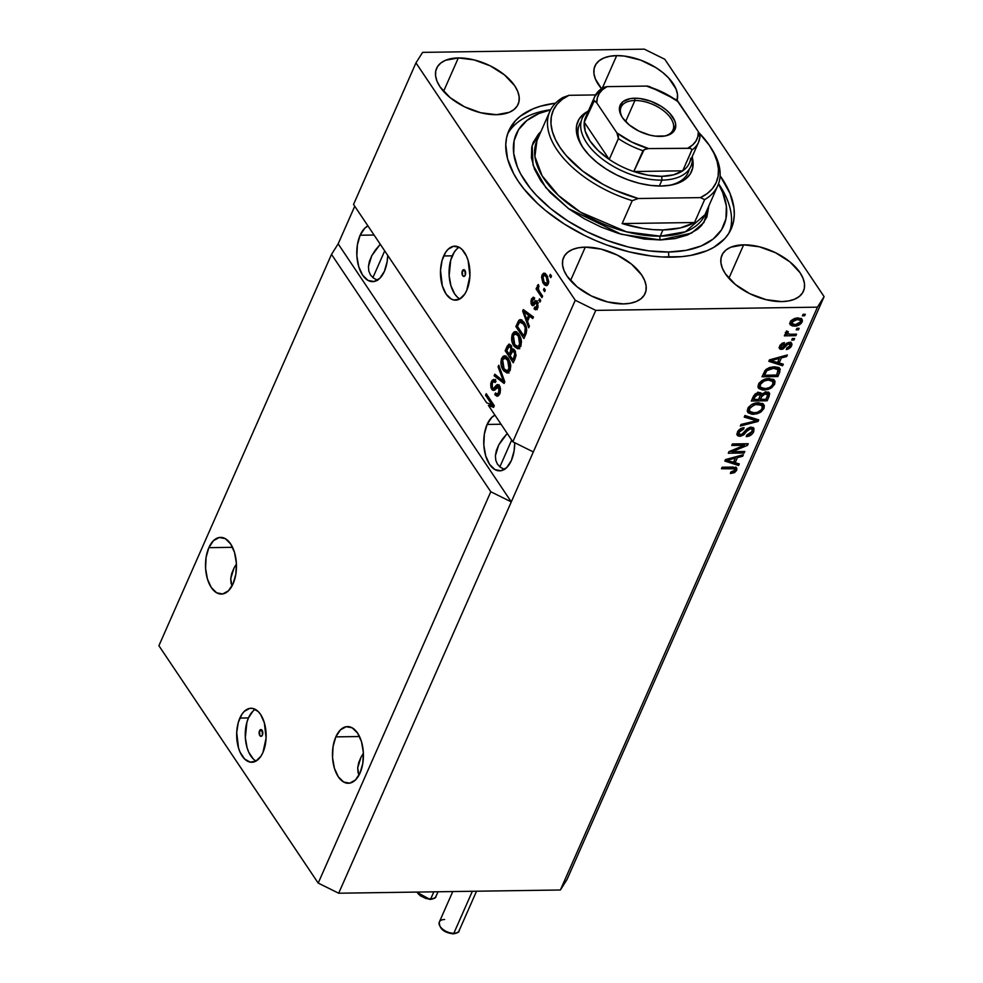 <?xml version="1.0" encoding="UTF-8"?>
<svg xmlns="http://www.w3.org/2000/svg" width="983" height="983" viewBox="0 0 983 983"><rect width="100%" height="100%" fill="white"/><g stroke="black" fill="none" stroke-linecap="round" stroke-linejoin="round"><path stroke-width="1.47" d="M259.524 730.799L262.35 730.762L259.524 730.799L260.753 729.595L262.117 730.357L262.412 735.1A3.379 1.843 89.2 0 1 261.011 736.328A3.379 1.843 89.2 0 1 259.315 734.399A3.379 1.843 89.2 0 1 259.524 730.799A3.379 1.843 89.2 0 1 260.913 729.583A3.379 1.843 89.2 0 1 262.621 731.499A3.379 1.843 89.2 0 1 262.412 735.1L261.171 736.316L259.819 735.554L259.524 730.799M255.322 709.37A27.008 14.745 -90.8 0 0 248.453 717.934L239.864 718.069A27.008 14.745 89.2 0 1 251.009 708.264A27.008 14.745 89.2 0 1 264.599 723.66A27.008 14.745 89.2 0 1 262.952 752.462L260.937 756.197L255.899 761.137L250.186 762.132L244.656 759.036L240.147 752.327L238.5 747.916L236.706 732.532L238.291 722.456L241.879 714.334L244.251 711.409L249.731 708.387L252.631 708.399L258.16 711.495L260.581 714.444L264.304 722.616L266.098 738L262.952 752.462A27.008 14.745 89.2 0 1 251.795 762.267A27.008 14.745 89.2 0 1 238.205 746.871A27.008 14.745 89.2 0 1 239.864 718.069L248.453 717.934A27.008 14.745 -90.8 0 0 256.084 761.026M462.366 270.89L465.192 270.841L462.366 270.89L463.607 269.674L464.959 270.436L465.254 275.191A3.379 1.843 89.2 0 1 463.865 276.407A3.379 1.843 89.2 0 1 462.157 274.49A3.379 1.843 89.2 0 1 462.366 270.89A3.379 1.843 89.2 0 1 463.767 269.661A3.379 1.843 89.2 0 1 465.463 271.591A3.379 1.843 89.2 0 1 465.254 275.191L464.025 276.395L462.661 275.633L462.366 270.89M459.135 247.274A27.008 14.745 -90.8 0 0 452.266 255.838L443.677 255.961A27.008 14.745 89.2 0 1 454.822 246.155A27.008 14.745 89.2 0 1 468.412 261.564A27.008 14.745 89.2 0 1 466.753 290.366L464.75 294.089L459.712 299.029L453.999 300.024L451.148 298.979L446.036 293.978L442.313 285.807L440.519 270.423L442.104 260.348L445.692 252.226L448.064 249.301L453.544 246.278L459.282 247.347L461.973 249.387L466.47 256.108L468.117 260.52L469.911 275.904L466.753 290.366A27.008 14.745 89.2 0 1 455.608 300.159A27.008 14.745 89.2 0 1 442.018 284.763A27.008 14.745 89.2 0 1 443.677 255.961L452.266 255.838A27.008 14.745 -90.8 0 0 459.884 298.93M231.103 583.324L232.037 585.929L230.722 578.668L231.103 583.324M231.718 573.494L230.722 578.668L234.028 568.002L231.718 573.494M236.412 564.045L234.028 568.002L236.412 564.045M208.851 547.666L232.566 547.322L208.851 547.666L213.458 540.675L219.221 537.504L225.242 538.623L230.612 543.869L234.519 552.446L236.362 563.038L235.859 574.047L233.094 583.791A28.36 15.482 89.2 0 1 221.384 594.076A28.36 15.482 89.2 0 1 207.118 577.906A28.36 15.482 89.2 0 1 208.851 547.666A28.36 15.482 89.2 0 1 220.561 537.369A28.36 15.482 89.2 0 1 234.826 553.54A28.36 15.482 89.2 0 1 233.094 583.791L228.474 590.771L222.723 593.953L216.702 592.835L211.333 587.588L207.425 579.012L205.582 568.407L206.086 557.41L208.851 547.666M358.07 772.527L359.016 775.132L357.689 767.87L358.07 772.527M358.684 762.697L357.689 767.87L361.007 757.205L358.684 762.697M363.378 753.261L361.007 757.205L363.378 753.261M335.817 736.869L359.532 736.525L335.817 736.869L340.437 729.878L346.188 726.707L352.209 727.825L357.579 733.072L361.486 741.649L363.329 752.253L362.825 763.25L360.061 772.994A28.36 15.482 89.2 0 1 348.351 783.279A28.36 15.482 89.2 0 1 334.085 767.109A28.36 15.482 89.2 0 1 335.817 736.869A28.36 15.482 89.2 0 1 347.527 726.584A28.36 15.482 89.2 0 1 361.793 742.755A28.36 15.482 89.2 0 1 360.061 772.994L355.453 779.986L349.69 783.156L343.669 782.038L338.299 776.791L334.392 768.215L332.549 757.61L333.053 746.613L335.817 736.869M373.54 278.14L377.718 280.266L373.54 278.14L370.53 275.043L373.54 278.14M368.809 271.087L370.53 275.043L368.809 271.087L368.441 266.442L368.809 271.087M369.424 261.257L368.441 266.442L371.746 255.764L369.424 261.257M375.297 250.149L371.746 255.764L379.954 244.644L375.297 250.149M360.134 235.232L374.068 235.035L360.134 235.232L364.742 228.253L367.949 225.918A28.36 15.482 89.2 0 0 360.134 235.232A28.36 15.482 89.2 0 0 358.402 265.484A28.36 15.482 89.2 0 0 372.668 281.654A28.36 15.482 89.2 0 0 384.378 271.357L379.757 278.349L374.007 281.519L367.986 280.401L362.616 275.154L358.709 266.577L356.866 255.985L357.37 244.976L360.134 235.232M500.507 467.343L504.684 469.469L500.507 467.343L497.496 464.246L500.507 467.343M495.776 460.29L497.496 464.246L495.776 460.29L495.407 455.645L495.776 460.29M496.39 450.472L495.407 455.645L498.713 444.967L496.39 450.472M502.264 439.364L498.713 444.967L506.921 433.859L502.264 439.364M487.101 424.447L501.035 424.238L487.101 424.447L491.709 417.456L494.928 415.121A28.36 15.482 89.2 0 0 487.101 424.447A28.36 15.482 89.2 0 0 485.369 454.687A28.36 15.482 89.2 0 0 499.634 470.857A28.36 15.482 89.2 0 0 511.344 460.56L506.736 467.552L500.974 470.734L494.953 469.604L489.583 464.357L485.676 455.78L483.833 445.188L484.336 434.179L487.101 424.447M458.324 57.936L443.566 91.382L458.324 57.936L474.064 59.889L490.296 65.861L504.562 74.954L514.699 85.767L517.697 91.321L519.147 96.678L518.987 101.63L517.23 106.004L513.937 109.605L509.255 112.332L496.415 114.692A44.554 24.01 -156.2 0 1 451.48 98.705A44.554 24.01 -156.2 0 1 436.599 68.331A44.554 24.01 -156.2 0 1 458.324 57.936A44.554 24.01 -156.2 0 1 503.259 73.922A44.554 24.01 -156.2 0 1 518.139 104.296A44.554 24.01 -156.2 0 1 496.415 114.692L480.687 112.738L464.443 106.766L450.177 97.673L440.04 86.86L437.042 81.306L435.592 75.949L435.752 70.997L437.509 66.623L440.802 63.023L445.496 60.295L458.324 57.936M585.29 247.138L570.533 280.597L585.29 247.138L601.031 249.092L617.263 255.064L631.541 264.157L641.666 274.982L644.664 280.524L646.114 285.881L645.954 290.833L644.197 295.207L640.916 298.82L636.222 301.535L630.3 303.256L623.382 303.907A44.554 24.01 -156.2 0 1 578.446 287.921A44.554 24.01 -156.2 0 1 563.566 257.534A44.554 24.01 -156.2 0 1 585.29 247.138A44.554 24.01 -156.2 0 1 630.238 263.125A44.554 24.01 -156.2 0 1 645.106 293.499A44.554 24.01 -156.2 0 1 623.382 303.907L607.654 301.953L591.41 295.969L577.144 286.876L567.019 276.063L564.021 270.509L562.571 265.164L562.718 260.2L564.475 255.838L567.769 252.226L572.462 249.51L578.373 247.79L585.29 247.138M743.64 244.841L728.895 278.287L743.64 244.841L759.38 246.794L775.612 252.766L789.89 261.859L800.015 272.672L803.013 278.226L804.463 283.583L804.303 288.535L802.546 292.897L799.265 296.51L794.571 299.225L788.649 300.945L781.731 301.597A44.554 24.01 -156.2 0 1 736.795 285.611A44.554 24.01 -156.2 0 1 721.915 255.236A44.554 24.01 -156.2 0 1 743.64 244.841A44.554 24.01 -156.2 0 1 788.587 260.827A44.554 24.01 -156.2 0 1 803.455 291.201A44.554 24.01 -156.2 0 1 781.731 301.597L766.003 299.643L749.759 293.671L735.493 284.579L725.368 273.766L722.37 268.212L720.92 262.854L721.067 257.902L722.824 253.528L726.118 249.915L730.811 247.2L743.64 244.841M616.673 55.626L602.53 87.708L616.673 55.626L624.328 56.068L640.621 60.11L656.177 67.79L662.911 72.644L668.612 77.94L676.046 89.011L677.496 94.368L677.09 100.34A44.554 24.01 -156.2 0 0 660.392 70.69A44.554 24.01 -156.2 0 0 616.673 55.626A44.554 24.01 -156.2 0 0 594.948 66.033A44.554 24.01 -156.2 0 0 601.387 88.482L595.391 79.009L593.953 73.651L594.101 68.699L595.858 64.325L599.151 60.713L603.845 57.997L609.755 56.277L616.673 55.626M671.967 257.165A121.523 65.468 -156.2 0 1 549.411 213.581A121.523 65.468 -156.2 0 1 508.838 130.727A121.523 65.468 -156.2 0 1 555.481 103.19L540.773 106.127L533.081 108.818L520.29 116.227L515.301 120.872L508.383 131.808L506.528 137.989L505.766 144.587L507.535 158.718L513.63 173.647L518.238 181.241L523.816 188.822L537.689 203.653L545.86 210.755L564.242 224.001L584.774 235.539L595.6 240.54L606.658 244.951L629.059 251.845L651.115 255.973L661.743 256.944L681.698 256.649L690.828 255.396L706.974 250.714L713.83 247.335L724.766 238.66L728.735 233.45L733.527 221.544L734.289 214.945L733.957 208.015L730 193.418L720.109 175.797A121.523 65.468 -156.2 0 1 731.217 228.806A121.523 65.468 -156.2 0 1 671.967 257.165M511.676 440.089L499.868 466.851L511.676 440.089M384.709 250.874L372.901 277.636L384.709 250.874M490.787 491.758L331.504 254.388L158.902 645.72L318.197 883.09L490.787 491.758L318.197 883.09L338.693 893.215L511.295 501.883L490.787 491.758L331.504 254.388L338.152 243.87L354.752 206.246L338.152 243.87L511.295 501.883L338.693 893.215L560.384 889.996L817.451 307.163L595.759 310.382L511.295 501.883L490.787 491.758M158.902 645.72L331.504 254.388L338.152 243.87L511.295 501.883L595.759 310.382L575.252 300.257L415.969 62.887L353.536 204.439L486.646 402.784L491.991 404.799L485.553 395.203L486.229 393.691L494.302 405.733L493.589 407.355L488.391 405.389L512.831 441.797L575.252 300.257L512.831 441.797L533.327 451.922L512.831 441.797L488.391 405.389L493.589 407.355L494.302 405.733L486.229 393.691L485.553 395.203L491.991 404.799L486.646 402.784L353.536 204.439L415.969 62.887L422.616 52.369L644.307 49.15L664.803 59.275L824.098 296.645L567.031 879.478L824.098 296.645L817.451 307.163L560.384 889.996L567.031 879.478L560.384 889.996L338.693 893.215L318.197 883.09L158.902 645.72M499.401 385.729L500.445 388.543L500.236 392.414L498.713 395.485L496.87 396.235L494.854 394.638L495.42 392.967L497.226 393.999L498.516 392.917L499.032 387.781L497.521 386.651L494.228 390.128L492.63 390.226L490.91 387.658L490.738 383.542L492.237 380.224L494.007 379.499L495.715 380.863L495.149 382.534L493.626 381.601L492.286 383.1L491.733 385.471L492.594 388.088L493.822 388.322L497.214 384.623L499.401 385.729L497.693 384.537L496.476 385.103L493.392 388.531L492.36 387.781L492.286 383.1L493.761 381.588L495.149 382.534L495.715 380.863L493.663 379.45L491.328 381.736L491.672 389.268L493.38 390.423L498.762 387.277L498.848 392.291L496.993 394.036L495.42 392.967L494.854 394.638L497.189 396.272L499.733 393.827L499.401 385.729M498.774 365.246L504.82 381.883L504.132 383.444L494.13 375.764L494.818 374.204L503.505 381.33L498.074 366.819L498.774 365.246L498.074 366.819L503.505 381.33L494.818 374.204L494.13 375.764L504.132 383.444L504.82 381.883L498.774 365.246M506.81 372.999L509.968 370.603L507.265 373.024L503.763 370.874L501.084 364.816L501.416 358.942L503.173 356.239L505.618 356.018L508.014 358.131L510.128 362.26L510.779 366.081L509.968 370.603L510.632 364.472L508.383 358.66L504.5 355.772L501.686 358.23C500.347 362.911 500.912 366.942 503.394 370.358L507.24 373.024M517.5 348.781L520.658 346.372L517.943 348.805L514.453 346.655L511.774 340.597L512.094 334.712L513.851 332.021L516.308 331.787L518.692 333.913L520.806 338.029L521.457 341.863L520.658 346.372L521.309 340.253L519.061 334.441L515.19 331.554L512.376 334.011C511.025 338.68 511.59 342.723 514.072 346.127L517.918 348.805M527.527 321.33L529.382 326.196L528.694 327.769L522.661 311.07L523.312 309.596L533.45 316.981L532.749 318.553L529.776 316.231L527.527 321.33L529.776 316.231L532.749 318.553L533.45 316.981L523.312 309.596L522.661 311.07L528.694 327.769L529.382 326.196L527.527 321.33M550.32 274.392L551.475 276.112L550.812 277.624L549.657 275.904L550.32 274.392L549.657 275.904L550.812 277.624L551.475 276.112L550.32 274.392M546.892 275.24L548.76 281.666L547.973 284.382L546.462 285.66L544.496 284.861L542.849 282.637L541.559 277.083L542.333 274.404L543.82 273.139L546.892 275.24L544.152 273.102L542.112 274.859L543.366 283.46L546.167 285.684L548.195 283.927L546.892 275.24M544.14 288.388L545.295 290.108L544.631 291.632L543.476 289.911L544.14 288.388L543.476 289.911L544.631 291.632L545.295 290.108L544.14 288.388M539.581 291.632L542.628 296.166L541.965 297.677L536.079 288.928L536.755 287.417L537.689 288.805L537.308 285.844L538.377 284.505L538.967 286.323L538.266 288.707L539.581 291.632L538.5 289.567L538.377 284.505L537.431 285.463L537.689 288.805L536.755 287.417L536.079 288.928L541.965 297.677L542.628 296.166L539.581 291.632M539.556 298.795L540.711 300.515L540.036 302.039L538.881 300.319L539.556 298.795L538.881 300.319L540.036 302.039L540.711 300.515L539.556 298.795M537.246 301.634L538.057 306.499L537.05 308.981L535.551 309.817L534.088 308.834L534.641 307.163L535.784 307.777L536.571 307.089L536.878 303.649L535.968 302.948L532.368 305.602L531.053 303.624L530.992 300.429L533.388 297.21L534.654 298.082L534.088 299.754L533.13 299.274L532.319 300.233L532.294 303.329L535.563 300.663L537.246 301.634L535.846 300.601L532.196 303.206L532.319 300.233L534.088 299.754L534.654 298.082L533.278 297.198L531.447 299.029L531.643 304.89L532.897 305.738L536.042 302.924L536.73 303.366L536.767 306.684L534.641 307.163L534.088 308.834L535.76 309.829L537.566 308.048L537.246 301.634M524.185 322.633L526.753 330.46L523.927 338.557L515.854 326.516L518.84 320.311L521.654 319.966L524.185 322.633L520.314 319.561L518.84 320.311L515.854 326.516L523.927 338.557L525.831 334.257C527.244 329.809 526.691 325.938 524.185 322.633M514.797 350.353L516.075 355.305L513.249 362.776L505.164 350.734L508.924 344.111L511.197 345.647L511.934 349.395L513.433 349.051L514.797 350.353L511.934 349.395L510.951 345.254L509.182 344.087L507.167 346.225L505.164 350.734L513.249 362.776L515.227 358.291L514.797 350.353M732.188 451.664L744.795 451.48L744.131 453.003L728.292 453.224L729.005 451.615L744.34 445.287L731.721 445.471L732.384 443.96L748.223 443.726L747.51 445.348L732.188 451.664L747.51 445.348L748.223 443.726L732.384 443.96L731.721 445.471L744.34 445.287L729.005 451.615L728.292 453.224L744.131 453.003L744.795 451.48L732.188 451.664L731.475 450.595L732.188 451.664M753.101 427.556L752.597 429.94L753.752 431.66L753.912 428.293L751.159 427.138L753.986 428.428L753.236 432.631L750.717 435.223L747.338 436.513L746.257 436.612L746.711 435.1L749.464 434.302L751.786 431.893L752.314 429.964L751.602 428.846L748.419 429.411L743.75 434.83L740.285 436.305L737.877 435.874L736.955 434.511L738.43 430.431L740.85 428.465L744.082 427.617L743.627 429.129L740.998 429.964L739.056 432.594L739.216 434.363L741.465 434.695L747.412 428.49L751.159 427.138L746.392 429.436L742.374 434.314L739.105 434.216L739.253 432.09L743.627 429.129L744.082 427.617L737.385 432.164L737.275 435.285L739.855 436.329L750.545 428.649L752.093 429.301L751.958 431.562L746.711 435.1L746.257 436.612C749.685 436.378 752.192 434.732 753.752 431.66L752.597 429.94L752.278 430.591M744.93 415.514L758.741 419.876L758.053 421.437L740.297 426.02L740.985 424.459L756.505 420.761L744.242 417.087L744.93 415.514L744.242 417.087L756.505 420.761L740.985 424.459L740.297 426.02L758.053 421.437L758.741 419.876L744.93 415.514M763.988 408.436L761.014 411.914L757.303 413.72L752.093 414.285L748.075 412.737L747.277 410.624L748.505 407.343L751.098 404.91L754.797 403.263L762.476 403.497L764.319 405.488L763.988 408.436L763.459 404.185L758.434 402.772C753.875 402.735 750.312 404.701 747.744 408.658L747.805 412.381L753.531 414.322L759.613 412.762L758.888 411.693L759.613 412.762L763.988 408.436L762.833 406.716L763.988 408.436M774.678 384.206L771.704 387.695L767.981 389.501L762.783 390.054L758.753 388.518L757.954 386.405L759.183 383.124L761.776 380.679L765.474 379.045L773.166 379.278L774.997 381.269L774.678 384.206L774.149 379.954L769.111 378.553C764.553 378.516 761.002 380.47 758.434 384.439L758.483 388.162L764.221 390.091L770.291 388.543L769.578 387.462L770.291 388.543L774.678 384.206L773.523 382.485L774.678 384.206M796.869 328.322L799.13 328.297L798.466 329.809L796.205 329.846L796.869 328.322L796.205 329.846L798.466 329.809L799.13 328.297L796.869 328.322M801.317 318.578L800.985 320.237L802.128 321.957L802.116 319.315L797.84 317.976L801.575 318.738L802.435 320.986L800.813 323.8L796.525 325.901L792.372 325.963L790.197 324.722L790.025 322.608L791.512 320.311L794.62 318.467L797.84 317.976L790.209 322.129L790.234 324.771L794.375 326.11C797.668 326.221 800.26 324.832 802.128 321.957L800.985 320.237L800.641 320.888M736.709 470.292L734.326 472.712L730.394 473.499L730.848 471.987L734.399 470.955L734.571 468.842L721.448 468.744L722.124 467.232L736.181 467.576L736.709 470.292L736.771 468.092L732.863 467.072L722.124 467.232L721.448 468.744L734.362 468.756L734.891 470.243L730.848 471.987L730.394 473.499L734.584 472.577L733.785 471.398L734.584 472.577L736.709 470.292L735.554 468.572L736.709 470.292M779.138 362.985L783.304 364.189L782.603 365.762L768.829 361.339L769.48 359.864L787.358 354.974L786.67 356.546L781.374 357.898L779.138 362.985L781.374 357.898L786.67 356.546L787.358 354.974L769.48 359.864L768.829 361.339L782.603 365.762L783.304 364.189L779.138 362.985L778.02 361.326L779.138 362.985M789.066 343.853L789.988 345.795L786.756 348.031L786.289 349.543L791.585 345.881L791.696 343.239L789.447 342.354L791.364 342.87L791.979 344.505L790.762 347.245L788.378 348.99L786.289 349.543L786.756 348.031L789.988 345.795L790.16 344.443L789.251 343.866L787.764 344.296L782.972 349.1L780.183 349.211L779.249 347.957L779.949 345.475L782.21 343.251L784.446 342.612L783.979 344.124L781.301 346.028L781.018 347.282L782.161 347.884L786.523 343.313L789.447 342.354L783.033 347.417L780.281 347.699L781.436 349.42L787.862 344.222L790.074 344.283L788.771 342.391M792.359 338.545L794.62 338.508L793.957 340.032L791.696 340.057L792.359 338.545L791.696 340.057L793.957 340.032L794.62 338.508L792.359 338.545M785.343 332.401L786.867 334.306L785.712 332.586L786.867 334.306L785.024 334.331L784.36 335.842L795.874 335.67L794.878 334.183L795.874 335.67L796.549 334.159L790.578 334.245L796.549 334.159L795.874 335.67L784.36 335.842L785.024 334.331L786.867 334.306L785.515 332.881L786.855 331.111L788.255 331.652L787.85 333.79L790.578 334.245L788.341 334.011L787.592 332.684L788.255 331.652L786.855 331.111L785.638 333.483M803.05 314.327L805.31 314.29L804.635 315.801L802.374 315.838L803.05 314.327L802.374 315.838L804.635 315.801L805.31 314.29L803.05 314.327M774.186 366.831L778.131 367.359L780.244 369.215L777.848 376.55L762.009 376.784L766.04 369.424L769.505 367.556L774.186 366.831L765.143 370.345L762.009 376.784L777.848 376.55L779.74 372.25L778.585 370.53L778.204 371.402L778.585 370.53L779.74 372.25L779.986 368.674L774.186 366.831M761.665 394.011L759.073 392.426L753.322 396.481L751.331 401.003L767.17 400.769L766.052 399.123L767.17 400.769L769.148 396.284L769.443 393.065L766.445 391.947L768.903 392.536L769.714 393.741L767.17 400.769L751.331 401.003L755.165 393.913L758.643 392.45L760.793 392.807L761.665 394.011L766.445 391.947L761.665 394.011L761.407 393.384M735.149 462.71L739.314 463.915L738.626 465.487L724.84 461.064L725.491 459.589L743.381 454.699L742.681 456.272L737.397 457.623L735.149 462.71L737.397 457.623L742.681 456.272L743.381 454.699L725.491 459.589L724.84 461.064L738.626 465.487L739.314 463.915L735.149 462.71L734.043 461.052L735.149 462.71M824.098 296.645L664.803 59.275L644.307 49.15L422.616 52.369L415.969 62.887L575.252 300.257L595.759 310.382L817.451 307.163L824.098 296.645M734.362 468.756L734.891 470.243M733.736 468.522L733.207 467.036L733.822 467.601M731.327 467.097L732.323 468.584L731.327 467.097M735.874 467.429L735.026 469.493M734.743 469.849L735.849 466.962M781.608 363.698L782.603 365.762L781.448 364.042L769.345 360.159L781.608 363.698M785.884 355.379L786.67 356.546L785.884 355.379M780.649 356.804L781.374 357.898L780.649 356.804M779.851 357.026L779.261 358.353L779.851 357.026M777.504 362.518L770.795 360.577L770.193 359.667L770.795 360.577L774.42 359.704L773.744 358.697L774.42 359.704L779.31 358.414L778.597 357.37L779.31 358.414L777.504 362.518L779.31 358.414L770.795 360.577L777.504 362.518M790.836 342.563L790.43 344.161L791.585 345.881L790.209 344.603M787.039 342.981L787.862 344.222L787.039 342.981M785.638 344.222L786.597 345.66L785.638 344.222M781.866 347.908L780.441 344.763L781.301 346.028L783.979 344.124L783.144 342.883L783.979 344.124L784.446 342.612L779.63 346.114L779.494 348.646L781.436 349.42L779.236 347.564M779.875 345.623L781.129 347.589M780.711 346.188L781.878 345.697M790.074 344.849L790.799 342.145M779.028 347.49L781.817 347.38M792.962 338.533L793.957 340.032L792.962 338.533M788.477 334.048L786.707 334.073L788.477 334.048M786.658 331.271L787.592 332.684L786.658 331.271M788.341 334.011L787.592 332.684M786.437 330.964L786.719 332.094M803.639 314.314L804.635 315.801L803.639 314.314M793.256 324.451L794.375 326.11L793.256 324.451M793.035 324.39L789.877 323.788M800.432 321.183L801.28 318.369M789.582 323.591L793.22 324.39M797.508 317.841L798.135 317.976M792.507 322.805L791.315 322.436M790.873 322.092L790.504 321.06M795.038 324.599L791.88 323.616L790.983 320.876L791.831 322.141L797.287 319.487L796.353 318.087L797.287 319.487L800.457 320.47L800.506 321.933L795.394 324.587L799.535 323.198L800.617 321.613L800.297 320.261L796.562 319.512L792.802 320.888L791.745 323.358L795.038 324.599M790.541 321.49L791.88 323.616M797.459 328.322L798.466 329.809L797.459 328.322M776.742 374.892L777.848 376.55L776.742 374.892M764.381 375.002L762.783 375.027L764.381 375.002M779.175 367.888L778.585 370.53L779.101 367.531M774.702 366.794L775.55 367.003M778.118 369.62L775.956 367.138L778.118 369.62L776.668 375.064L764.528 375.236L766.887 370.616L773.498 368.342L777.111 368.858L775.956 367.138L777.197 368.527M764.528 375.236L763.422 373.589L764.528 375.236L776.668 375.064L778.217 369.78L773.498 368.342L772.54 366.917L773.498 368.342L769.701 368.908L766.887 370.616L766.064 369.399L766.887 370.616L765.659 372.68L764.614 371.119L765.659 372.68L764.528 375.236M775.956 367.138L774.899 366.831M763.152 388.506L764.221 390.091L763.152 388.506M758.016 387.191L762.341 388.371L758.065 387.228M773.904 379.757L773.13 383.259L772.22 380.913L768.399 380.065L767.453 378.664L768.399 380.065L772.773 381.502L772.822 384.242C770.905 387.179 768.276 388.629 764.909 388.58L760.301 387.167L760.289 384.402L759.318 382.952L760.289 384.402L764.541 380.753L763.779 379.635L764.541 380.753L768.399 380.065L763.865 381.023L760.977 383.259L759.97 386.368L761.579 388.138L765.99 388.518L769.394 387.56L771.888 385.692L773.13 383.247M772.81 383.751L773.842 379.549M762.341 388.371L763.066 388.371M769.345 378.504L771.962 380.605M758.815 383.689L759.159 385.447L758.937 383.198M772.773 381.502L769.603 378.553M769.148 396.284L767.993 394.564L767.686 395.264L767.993 394.564L769.148 396.284M760.277 399.135L758.679 399.159L760.277 399.135M753.691 399.233L752.106 399.258L753.691 399.233M768.583 392.352L767.993 394.564L768.559 392.02M760.203 395.535L761.284 393.421L760.203 395.535M765.401 391.787L766.58 392.77M766.593 392.93L766.15 394.564M758.188 392.266L759.048 392.93M758.581 399.393L753.85 399.454L752.745 397.808L753.85 399.454L754.944 396.985L753.887 395.399L754.944 396.985L758.667 393.937L757.77 392.598L760.264 395.227L758.581 399.393L760.264 395.227L758.667 393.937L755.792 395.363L753.85 399.454L758.581 399.393M758.95 392.709L760.264 395.227M758.606 394.994L759.109 393.507L757.512 392.217M765.978 399.282L760.437 399.368L759.318 397.71L760.437 399.368L761.665 396.567L760.51 394.859L761.665 396.567L765.782 393.458L764.897 392.131L767.76 394.81L765.978 399.282L767.76 394.81L765.782 393.458L762.661 394.871L760.437 399.368L765.978 399.282M765.941 391.971L767.76 394.81M752.462 412.725L753.531 414.322L752.462 412.725M751.663 412.59L747.375 411.447M763.226 403.976L762.439 407.49M762.132 407.97L763.164 403.767M747.326 411.41L752.376 412.602M758.667 402.723L761.284 404.824M748.137 407.908L748.468 409.678L748.26 407.417M754.231 412.799L749.624 411.398L749.611 408.621L748.628 407.171L749.611 408.621L753.85 404.971L753.101 403.853L753.85 404.971L757.709 404.296L756.775 402.883L757.709 404.296L762.083 405.721L762.132 408.473C760.228 411.41 757.586 412.848 754.231 412.799L757.574 412.258L761.211 409.911L762.439 407.466L761.542 405.143L755.337 404.554L750.299 407.478L749.292 409.641L749.624 411.398L754.231 412.799M762.083 405.721L758.925 402.784M757.057 419.336L758.053 421.437L756.898 419.716L755.964 419.95L757.057 419.336M755.362 419.041L756.505 420.761L755.362 419.041L753.138 418.439L754.293 420.159L753.138 418.439L744.77 415.883L755.362 419.041M752.093 429.301L750.533 427.175M749.66 427.347L750.545 428.649L749.66 427.347M745.102 431.082L745.937 432.336L745.102 431.082M739.437 434.547L738.7 434.609L739.855 436.329L738.7 434.609L736.931 434.265M742.73 427.789L743.627 429.129L742.73 427.789M738.282 430.628L739.253 432.09L738.282 430.628M737.778 431.39L739.105 434.216M752.093 430.91L753.076 427.408M737.84 432.287L737.778 431.377M736.697 434.142L739.56 434.523M743.136 451.504L744.131 453.003L743.136 451.504M732.04 451.443L729.349 451.48L732.04 451.443M743.345 443.8L744.34 445.287L743.345 443.8M746.441 443.751L747.51 445.348L746.441 443.751M746.036 443.763L743.91 444.635L746.036 443.763M737.619 463.423L738.626 465.487L737.471 463.767L725.368 459.884L737.619 463.423M741.907 455.104L742.681 456.272L741.907 455.104M736.672 456.53L737.397 457.623L736.672 456.53M735.862 456.751L735.284 458.078L735.862 456.751M733.515 462.243L726.818 460.302L726.204 459.393L726.818 460.302L730.43 459.43L729.767 458.422L730.43 459.43L735.321 458.139L734.62 457.095L735.321 458.139L733.515 462.243L735.321 458.139L726.818 460.302L733.515 462.243M551.316 275.879L549.657 275.904L551.316 275.879M547.273 285.254L545.762 283.62M545.368 283.436L543.366 283.46L545.368 283.436M544.263 275.105L542.112 274.859L544.373 274.822L545.307 273.495M545.626 283.436L547.384 285.328M545.43 273.397L544.177 275.326M544.029 281.949L542.935 276.149L544.177 275.117L546.278 276.837L547.801 276.813L546.278 276.837L547.371 282.637L548.625 282.625L546.13 283.682L544.029 281.949L546.609 283.571L547.678 281.077L546.462 277.108L544.164 275.117L542.628 277.71L544.029 281.949M545.147 289.887L543.476 289.911L545.147 289.887M538.291 288.891L536.079 288.928L538.291 288.891M538.684 285.451L537.431 285.463L538.684 285.451M540.552 300.294L538.881 300.319L540.552 300.294M536.829 309.264L534.088 308.834L536.349 308.809L536.693 307.777L536.349 308.809L537.234 309.559M537.91 307.765L534.641 307.163M538.02 306.671L536.767 306.684L538.02 306.671M537.996 303.342L536.73 303.366L537.996 303.342M536.042 302.924L536.73 303.366M537.873 302.887L536.153 302.911M534.052 305.049L531.643 304.89L533.904 304.853L533.29 303.514M533.609 299.25L531.447 299.029L533.708 299.004L534.408 297.824L533.572 299.323M534.26 299.237L533.265 299.25L534.088 299.754M532.897 303.452L534.457 303.169L532.196 303.206M537.394 300.921L535.157 303.415L536.239 302.223L533.978 302.248L536.239 302.223L537.013 301.314M533.155 302.825L534.125 305.148M525.119 311.574L522.661 311.07L525.008 310.837L525.119 311.574M533.339 317.214L532.036 316.207L529.776 316.231L532.036 316.207L533.339 317.214M526.089 311.562L530.869 315.297L530.464 316.219L530.869 315.297L526.089 311.562M526.802 319.426L523.828 311.586L526.003 311.562L523.828 311.586L525.856 313.233L528.117 313.208L525.856 313.233L528.608 315.322L530.869 315.297L528.608 315.322L526.802 319.426L528.387 319.401L526.802 319.426L528.608 315.322L523.828 311.586L526.802 319.426M524.836 336.505L524.246 335.621L524.836 336.505M517.525 326.491L515.854 326.516L517.525 326.491M519.368 322.387L517.66 322.412L519.368 322.387M519.921 322.375L521.101 320.286L518.84 320.311L521.518 319.893M521.752 319.733L520.154 321.883M522.047 321.896L523.976 322.055M519.663 322.031L517.463 326.405L523.656 335.633L524.799 333.04L526.298 333.016L524.799 333.04L525.229 327.646L526.421 327.634L525.229 327.646L523.509 324.132L525.082 324.107L523.509 324.132L521.199 321.81L519.663 322.031L523.509 324.132L525.229 327.646L524.799 333.04L523.656 335.633L525.229 335.608L523.656 335.633L517.463 326.405L519.663 322.031L523.632 321.846M519.761 348.756L516.333 346.102L519.294 348.646M515.989 346.102L514.072 346.127L515.989 346.102M514.379 333.987L512.376 334.011L514.379 333.987M514.736 333.778L516.37 331.824M516.64 331.689L514.637 333.987M516.923 333.778L518.815 333.962M520.867 346.409L519.515 346.729M514.748 344.64L513.323 335.412L516.272 333.827L518.533 333.79L515.424 333.606L518.373 335.916L519.921 335.891L518.373 335.916L519.712 344.984L521.15 344.959L519.712 344.984L517.574 346.778L514.748 344.64L518.164 346.68L520.277 342.625L518.913 336.788L515.461 333.606L513.593 334.871L512.733 337.82L514.748 344.64M518.668 333.876L516.272 333.827M517.574 346.778L520.548 346.594M514.158 360.724L513.568 359.852L514.158 360.724M510.374 355.096L509.784 354.224L510.374 355.096M506.835 350.71L505.164 350.734L506.835 350.71M509.255 346.188L507.167 346.225L509.255 346.188M513.949 349.37L511.934 349.395L513.949 349.37M512.905 348.94L511.934 349.395M513.31 349.1L512.794 351.14M512.635 351.521L513.212 349.911L510.951 349.948L509.194 354.224L510.767 354.199L509.194 354.224L506.786 350.636L509.354 346.176L511.701 346.938L510.423 346.962L510.951 349.948L513.298 349.383M510.374 351.558L512.069 351.533L510.374 351.558L510.988 348.289L509.366 346.176L506.786 350.636L509.194 354.224L510.374 351.558M512.979 359.852L510.14 355.637L512.929 350.992L515.571 351.853L514.121 351.84L514.846 355.232L516.075 355.219L514.846 355.232L514.293 356.854L515.768 356.829L514.293 356.854L512.979 359.852L514.551 359.839L512.979 359.852L514.883 353.819L513.421 351.14L511.922 351.767L510.14 355.637L512.979 359.852M509.071 372.975L505.655 370.321L508.604 372.876M505.311 370.321L503.394 370.358L505.311 370.321M503.689 358.205L501.686 358.23L503.689 358.205M504.046 357.996L505.692 356.043M505.962 355.907L503.947 358.205M506.233 357.996L508.137 358.181M510.189 370.64L508.825 370.947M504.07 368.858L502.632 359.631L505.581 358.045L507.842 358.021L504.746 357.837L507.695 360.134L509.243 360.122L507.695 360.134L509.022 369.203L510.46 369.178L509.022 369.203L506.896 371.009L504.07 368.858L507.486 370.898L509.587 366.843L508.236 361.019L504.783 357.837L502.915 359.09L502.043 362.039L504.07 368.858M507.978 358.095L505.581 358.045M506.896 371.009L509.87 370.812M504.721 382.117L503.689 381.33L504.721 382.117M501.662 379.77L496.39 375.727L494.13 375.764L496.476 375.543L501.662 379.77M504.623 381.318L503.505 381.33L504.623 381.318M503.701 378.774L502.51 378.799L503.701 378.774M499.339 366.806L498.074 366.819L499.339 366.806M498.307 395.854L497.115 394.601L494.854 394.638L497.312 394.023L498.32 395.866M496.993 394.036L499.696 393.913M500.273 392.266L498.848 392.291L500.273 392.266M500.138 387.265L498.762 387.277L500.138 387.265M500.052 386.565L497.791 386.602L498.762 387.277M494.51 389.907L491.672 389.268L493.933 389.231L493.527 388.518M493.331 381.711L491.328 381.736L493.331 381.711M493.638 381.601L494.805 379.893M495.653 388.494L493.392 388.531L495.653 388.494M497.017 386.983L494.941 387.007L497.017 386.983M499.094 384.795L497.214 386.983L498.737 385.066L496.476 385.103L498.799 385.017M495.653 379.45L493.589 381.711M493.515 388.494L494.891 390.19M498.602 387.695L499.364 386.872M499.954 393.778L499.008 393.974M493.663 404.775L491.991 404.799L493.663 404.775M487.224 395.178L485.553 395.203L487.224 395.178M490.652 405.365L488.391 405.389L490.652 405.365L489.706 403.939L490.652 405.365L493.921 406.593L490.652 405.365M514.711 442.731L514.109 450.828L511.344 460.56A28.36 15.482 89.2 0 0 514.711 442.731M387.72 255.371L387.142 261.613L384.378 271.357A28.36 15.482 89.2 0 0 387.72 255.371M456.665 249.178L454.281 252.103L450.706 260.225L449.157 275.596L450.914 285.684L454.637 293.856L457.058 296.805M252.852 711.287L248.453 717.934L246.893 722.333L245.345 737.692L247.102 747.793L248.748 752.204L253.245 758.913M581.125 121.585A59.41 32.009 23.8 0 0 583.103 147.819A59.41 32.009 -156.2 0 1 579.442 124.571M661.264 186.02A62.113 33.459 -156.2 0 1 582.391 146.774A62.113 33.459 -156.2 0 1 587.318 111.62L583.742 113.991L579.159 119.017L576.714 125.111L576.493 132.017L578.508 139.488L582.686 147.217L588.866 154.921L596.804 162.293L606.204 169.064L616.697 174.974L627.891 179.778L639.331 183.305L650.611 185.406L661.264 186.02L670.91 185.111L679.155 182.727L685.704 178.931L690.287 173.905L692.732 167.81L692.413 157.98A62.113 33.459 -156.2 0 1 669.767 185.308A62.113 33.459 -156.2 0 1 661.264 186.02M536.939 140.63L534.899 156.543L542.1 175.773L558.356 195.371L580.56 212.205L626.552 231.841L660.195 236.166A2.703 1.474 -90.8 0 0 660.429 239.963L621.293 234.286L568.432 208.568L545.823 187.593L533.044 165.119L532.159 145.57L540.896 131.661L538.573 133.958L533.191 142.461L531.754 147.278L531.422 157.796L534.494 169.15L540.859 180.921L550.259 192.643L569.243 209.158L584.455 218.853L601.031 227.036L618.332 233.401L644.209 239.041L660.429 239.963L675.1 238.586L687.658 234.949L697.611 229.186L701.481 225.574L706.863 217.071L708.915 205.754L703.926 222.514L691.54 233.118L660.429 239.963A2.703 1.474 89.2 0 1 660.195 236.166A91.812 49.469 23.8 0 0 704.958 214.736L685.409 231.779L660.195 236.166L662.947 229.924L660.195 236.166A91.812 49.469 23.8 0 1 567.584 203.235A91.812 49.469 23.8 0 1 536.939 140.63L549.792 111.497A91.812 49.469 -156.2 0 1 562.976 97.464A91.812 49.469 23.8 0 0 556.882 149.662A91.812 49.469 23.8 0 0 632.229 200.667A91.812 49.469 -156.2 0 1 549.792 111.497M718.536 183.747A121.523 65.468 -156.2 0 1 729.693 231.865A121.523 65.468 23.8 0 0 719.654 185.394L718.548 183.723M668.514 252.004L668.833 257.177L668.514 252.004L649.038 250.886L628.456 247.04L607.555 240.602L587.121 231.828L567.965 221.052L550.799 208.691L536.3 195.212L530.23 188.22L520.72 174.065L517.39 167.024L513.704 153.397L514.097 140.778L518.569 129.658L526.937 120.467L538.881 113.549L550.578 109.875A113.414 61.106 -156.2 0 0 531.422 189.694A113.414 61.106 -156.2 0 0 668.514 252.004A113.414 61.106 -156.2 0 0 718.475 183.932L722.677 192.508L726.363 206.135L725.958 218.754L721.497 229.875L713.13 239.066L701.174 245.983L686.109 250.346L668.514 252.004M710.451 147.045A91.812 49.469 -156.2 0 1 717.811 185.59A91.812 49.469 -156.2 0 1 704.627 199.623L694.526 222.514A91.812 49.469 -156.2 0 1 662.947 229.924A91.812 49.469 -156.2 0 1 622.141 223.571L632.229 200.667L638.25 198.517L700.449 197.608L707.17 193.59L712.417 188.613L716.091 182.777L718.118 176.203L718.45 169.027L717.074 161.396L714.027 153.459L709.37 145.373L698.925 132.68A89.121 48.007 -156.2 0 1 709.787 146.012A89.121 48.007 -156.2 0 1 700.449 197.608L704.627 199.623A91.812 49.469 23.8 0 0 711.151 148.077L709.787 146.012M595.563 94.921L568.997 95.314L562.264 99.332L557.017 104.309L553.343 110.145L551.316 116.719L550.996 123.895L552.36 131.525L555.407 139.463L560.064 147.548L566.245 155.609L582.6 171.005L603.181 184.423L614.535 190.038L638.25 198.517A89.121 48.007 -156.2 0 1 560.064 147.548A89.121 48.007 -156.2 0 1 568.997 95.314L562.976 97.464L568.997 95.314L595.563 94.921M507.621 133.921A121.523 65.468 -156.2 0 1 550.664 109.703A121.523 65.468 23.8 0 0 548.698 109.998A121.523 65.468 23.8 0 0 507.621 133.921M689.23 169.26A59.41 32.009 -156.2 0 1 688.161 172.517A59.41 32.009 -156.2 0 1 668.514 185.492A59.41 32.009 23.8 0 0 689.23 169.26M622.141 223.571L643.115 228.449L653.253 229.617L662.947 229.924L680.433 227.909L694.526 222.514L622.141 223.571L632.229 200.667L638.25 198.517L700.449 197.608L704.627 199.623L694.526 222.514L622.141 223.571M634.907 100.512A28.36 15.273 23.8 0 0 622.743 118.095A28.36 15.273 -156.2 0 1 621.072 107.122A28.36 15.273 -156.2 0 1 634.907 100.512L625.606 121.573L634.907 100.512A28.36 15.273 -156.2 0 1 663.5 110.674A28.36 15.273 -156.2 0 1 672.962 130.014A28.36 15.273 -156.2 0 1 663.734 136.182A28.36 15.273 23.8 0 0 669.398 116.375A28.36 15.273 23.8 0 0 634.907 100.512L634.76 98.226L634.907 100.512M660.379 136.416A29.969 16.146 -156.2 0 1 622.325 117.468A29.969 16.146 -156.2 0 1 634.76 98.226L639.908 98.521L650.869 101.237L661.338 106.41L665.872 109.678L669.706 113.242L674.694 120.688L675.677 124.288L674.387 130.567L669.018 134.818L665.036 135.973L655.243 136.121L649.8 135.101L638.876 131.083L629.28 124.964L622.46 117.69L620.445 113.954L619.573 107.012L622.964 101.642L630.103 98.669L634.76 98.226A29.969 16.146 -156.2 0 1 671.487 115.318A29.969 16.146 -156.2 0 1 664.483 136.072A29.969 16.146 -156.2 0 1 660.379 136.416M690.68 158.226A56.707 30.559 -156.2 0 1 682.718 170.821A56.707 30.559 -156.2 0 1 661.719 176.338L661.952 180.135A59.41 32.009 23.8 0 0 692.29 156.457A59.41 32.009 -156.2 0 1 690.914 166.274A59.41 32.009 -156.2 0 1 661.952 180.135L659.36 186.02L661.952 180.135A59.41 32.009 -156.2 0 1 602.026 158.828A59.41 32.009 -156.2 0 1 582.194 118.329A59.41 32.009 -156.2 0 1 588.522 110.686A59.41 32.009 23.8 0 0 595.796 153.508A59.41 32.009 23.8 0 0 661.952 180.135L661.719 176.338L673.527 174.839L682.718 170.821L633.777 171.534L648.129 175.207L661.719 176.338A56.707 30.559 -156.2 0 1 633.777 171.534A56.707 30.559 -156.2 0 1 609.239 159.418L584.271 122.199L585.217 131.231L589.972 140.901L598.18 150.534L609.239 159.418A56.707 30.559 -156.2 0 1 584.271 122.199A56.707 30.559 -156.2 0 1 588.301 113.07M691.995 149.625L682.718 170.821L633.777 171.534L644.135 149.6L648.633 148.568L690.545 148.273M618.553 138.161L609.239 159.418L584.271 122.199L594.297 100.794L596.792 102.92L616.919 132.902L631.909 142.105L648.633 148.568L690.705 148.322L691.897 150.006L682.718 170.821A56.707 30.559 23.8 0 0 689.366 163.104L698.544 142.289A56.707 30.559 -156.2 0 1 691.897 150.006A56.707 30.559 23.8 0 0 698.532 142.302A56.707 30.559 -156.2 0 0 699.859 137.411L698.348 131.722L676.759 100.057M650.144 86.983L646.519 86.074L607.076 86.639L602.849 87.536M700.031 136.637L698.348 131.722A54.004 29.097 -156.2 0 1 688.075 147.991L692.61 144.968L695.89 141.183L697.819 136.723L698.348 131.722L678.233 101.728L663.242 92.525L646.519 86.074L607.076 86.639L602.542 89.662L599.261 93.459L597.32 97.919L596.792 102.92L616.919 132.902L618.516 136.674M609.239 159.418A56.707 30.559 23.8 0 0 633.777 171.534L642.956 150.718A56.707 30.559 -156.2 0 1 618.418 138.603L609.239 159.418M602.309 87.843L594.764 96.518L585.585 117.333A56.707 30.559 23.8 0 0 584.271 122.199L593.449 101.384A56.707 30.559 -156.2 0 1 594.764 96.518A56.707 30.559 -156.2 0 1 601.412 88.789M594.776 96.506A56.707 30.559 23.8 0 0 593.449 101.384L595.207 101.163L596.792 102.92A54.004 29.097 -156.2 0 1 607.076 86.639L602.579 87.671M642.956 150.718L645.684 148.974L648.633 148.568A54.004 29.097 -156.2 0 1 616.919 132.902L618.418 138.603A56.707 30.559 23.8 0 0 642.956 150.718M647.895 86.135L646.519 86.074A54.004 29.097 -156.2 0 1 678.233 101.728L677.471 100.745M436.231 895.624A10.801 5.824 -156.2 0 1 430.751 898.855A1.622 0.885 89.2 0 1 430.087 899.445A1.622 0.885 89.2 0 1 429.51 899.076L427.924 898.99M433.847 891.827L430.751 898.855A10.801 5.824 23.8 0 0 436.01 896.336C436.182 897.725 434.203 898.757 430.075 899.445A1.622 0.885 -90.8 0 0 430.751 898.855L433.847 891.827M417.062 892.072A10.801 5.824 23.8 0 0 430.751 898.855A10.801 5.824 -156.2 0 1 417.062 892.072M426.266 898.671L419.974 895.574M418.807 894.481L417.886 893.338M459.319 930.029A10.801 5.824 -156.2 0 1 453.839 933.26A1.622 0.885 89.2 0 1 453.163 933.85A1.622 0.885 89.2 0 1 452.585 933.481L451.013 933.383M472.356 891.274L453.839 933.26A10.801 5.824 23.8 0 0 459.098 930.741C459.258 932.13 457.279 933.162 453.163 933.85A1.622 0.885 -90.8 0 0 453.839 933.26L472.356 891.274M452.77 891.556L439.327 922.017A10.801 5.824 23.8 0 0 442.94 929.39A10.801 5.824 23.8 0 0 453.839 933.26A10.801 5.824 -156.2 0 1 443.456 929.771A10.801 5.824 -156.2 0 1 439.118 922.73A10.801 5.824 -156.2 0 1 444.599 919.498M449.342 933.076L443.063 929.967M441.883 928.886L440.974 927.743M734.879 469.124L733.723 467.404M787.629 333.581L786.474 331.861M800.457 320.47L799.302 318.75M760.301 387.167L759.159 385.447M749.624 411.398L748.468 409.678M544.177 275.117L546.45 275.08M546.13 283.682L548.391 283.645M536.104 302.911L538.365 302.887M532.651 303.514L534.912 303.489M509.354 346.176L511.615 346.151M512.929 350.992L515.19 350.968M493.761 381.588L496.022 381.564M717.811 185.59L704.958 214.736M548.698 109.998L550.677 109.678M700.019 136.784L698.544 142.289M649.063 86.369L676.648 99.983M438.025 891.765L436.01 896.336M430.075 899.445L416.559 892.085M476.534 891.212L459.098 930.741M453.163 933.85C443.849 932.634 439.241 928.689 439.327 922.017"/></g></svg>
